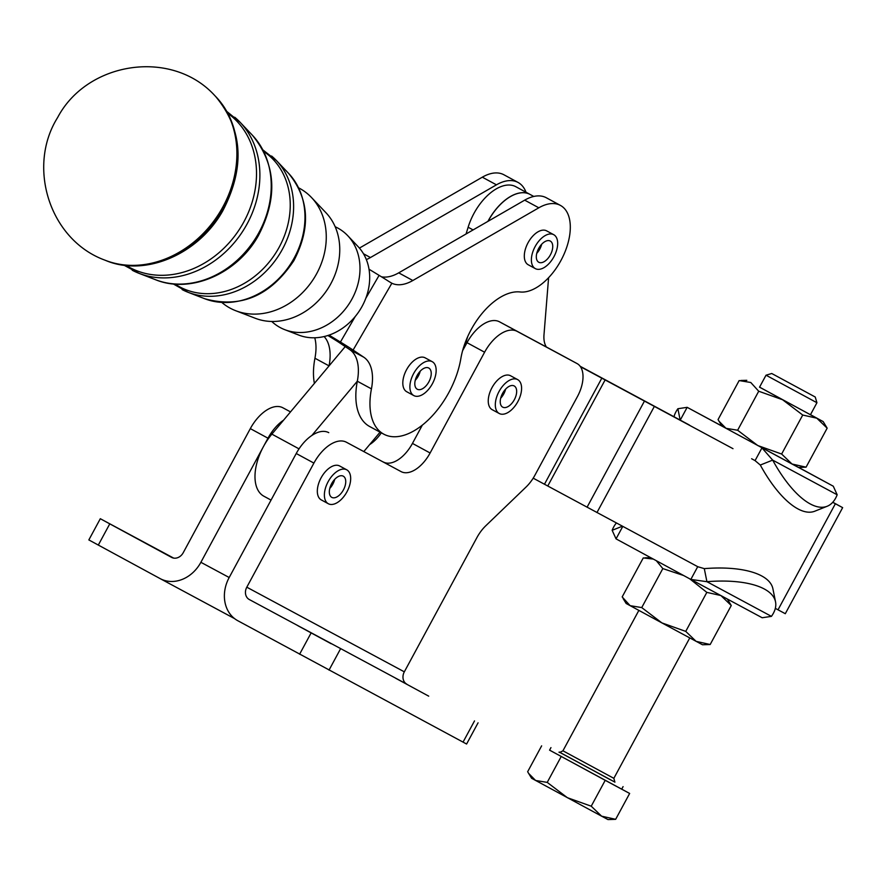 <?xml version="1.0" encoding="UTF-8"?>
<svg xmlns="http://www.w3.org/2000/svg" width="887" height="887" viewBox="0 0 887 887"><rect width="100%" height="100%" fill="white"/><g stroke="black" fill="none" stroke-linecap="round" stroke-linejoin="round"><path stroke-width="1.33" d="M298.686 187.867A69.297 57.644 123.8 0 1 299.518 188.31A69.297 57.644 123.8 0 1 311.503 197.513A69.297 57.644 123.8 0 1 315.528 275.713A69.297 57.644 123.8 0 1 235.687 310.705A69.297 57.644 123.8 0 1 230.043 308.099A69.297 57.644 123.8 0 1 221.894 302.522M335.175 226.75A57.544 47.865 123.8 0 1 337.781 228.048A57.544 47.865 123.8 0 1 347.737 235.687A57.544 47.865 123.8 0 1 351.075 300.626A57.544 47.865 123.8 0 1 284.771 329.676A57.544 47.865 123.8 0 1 280.092 327.514A57.544 47.865 123.8 0 1 271.732 321.46M311.503 197.513L325.995 212.78A64.596 53.73 123.8 0 1 329.742 285.681A64.596 53.73 123.8 0 1 255.323 318.289L235.687 310.705M759.549 387.175L812.902 416.047L810.463 414.706L816.938 402.731L766.024 375.201L771.745 373.505L815.231 397.01L771.745 373.505M737.629 430.239L757.786 445.551L781.635 454.033L792.002 464.012L722.04 426.137L719.024 421.236L725.998 428.31L737.629 430.239L758.718 391.234L750.779 382.497L739.148 380.567L718.06 419.573L719.024 421.236M759.571 387.142L816.783 418.187L802.724 415.038L782.567 399.727L758.718 391.234M710.177 644.516L702.515 644.771L661.89 622.896L685.74 631.389L696.118 641.356L710.177 644.516L731.265 605.511L720.887 595.543L706.828 592.383L689.676 578.79M601.597 816.162L531.623 778.287L528.619 773.386L535.593 780.471L547.224 782.389L567.381 797.701L591.23 806.194L601.597 816.162L615.656 819.322L607.994 819.577L601.597 816.162M559.486 752.176L614.591 781.968M550.96 747.608L549.574 750.158L629.648 793.455L615.656 819.322M413.83 395.591L406.756 391.755A19.292 10.677 -61.5 0 1 406.545 369.746A19.292 10.677 -61.5 0 1 425.139 357.838L432.213 361.674A19.292 10.677 118.5 0 0 413.619 373.582A19.292 10.677 118.5 0 0 413.83 395.591A19.292 10.677 118.5 0 0 432.424 383.683A19.292 10.677 118.5 0 0 432.213 361.674M415.249 380.312A12.063 6.675 118.5 0 0 420.194 371.209M417.289 389.238A12.063 6.675 -61.5 0 1 417.278 389.227A12.063 6.675 -61.5 0 1 417.145 375.456A12.063 6.675 -61.5 0 1 428.754 368.027A12.063 6.675 -61.5 0 1 428.765 368.027A12.063 6.675 -61.5 0 1 428.898 381.798A12.063 6.675 -61.5 0 1 417.289 389.238M535.327 268.617L528.253 264.781A19.292 10.677 -61.5 0 1 528.042 242.772A19.292 10.677 -61.5 0 1 546.647 230.864L553.721 234.689A19.292 10.677 118.5 0 0 535.116 246.597A19.292 10.677 118.5 0 0 535.327 268.617A19.292 10.677 118.5 0 0 553.932 256.709A19.292 10.677 118.5 0 0 553.721 234.689M536.757 253.338A12.063 6.675 118.5 0 0 541.691 244.224M538.786 262.264A12.063 6.675 -61.5 0 1 538.775 262.253A12.063 6.675 -61.5 0 1 538.653 248.482A12.063 6.675 -61.5 0 1 550.262 241.042A12.063 6.675 -61.5 0 1 550.273 241.053A12.063 6.675 -61.5 0 1 550.395 254.824A12.063 6.675 -61.5 0 1 538.786 262.264M346.728 469.811L339.666 465.985A19.292 10.677 118.5 0 0 321.061 477.893A19.292 10.677 118.5 0 0 321.271 499.902L328.334 503.738A19.292 10.677 118.5 0 0 346.939 491.83A19.292 10.677 118.5 0 0 346.728 469.811A19.292 10.677 118.5 0 0 328.123 481.719A19.292 10.677 118.5 0 0 328.334 503.738M329.764 488.46A12.063 6.675 118.5 0 0 334.698 479.346M331.793 497.385A12.063 6.675 -61.5 0 1 331.782 497.374A12.063 6.675 -61.5 0 1 331.66 483.603A12.063 6.675 -61.5 0 1 343.269 476.164A12.063 6.675 -61.5 0 1 343.28 476.175A12.063 6.675 -61.5 0 1 343.402 489.946A12.063 6.675 -61.5 0 1 331.793 497.385M517.642 379.592L510.579 375.766A19.292 10.677 118.5 0 0 491.986 387.674A19.292 10.677 118.5 0 0 492.185 409.683L499.259 413.508A19.292 10.677 118.5 0 0 517.853 401.611A19.292 10.677 118.5 0 0 517.642 379.592A19.292 10.677 118.5 0 0 499.048 391.5A19.292 10.677 118.5 0 0 499.259 413.508M500.678 398.23A12.063 6.675 118.5 0 0 505.623 389.127M502.718 407.155A12.063 6.675 -61.5 0 1 502.707 407.155A12.063 6.675 -61.5 0 1 502.574 393.385A12.063 6.675 -61.5 0 1 514.183 385.945A12.063 6.675 -61.5 0 1 514.194 385.956A12.063 6.675 -61.5 0 1 514.327 399.727A12.063 6.675 -61.5 0 1 502.718 407.155M622.774 526.412L616.044 538.864L612.152 530.315A89.232 35.025 -111.8 0 1 616.41 522.986M690.829 579.422L697.714 566.693L704.3 568.634L706.917 581.695L690.829 579.422L616.044 538.864M689.421 425.05L580.153 366.276M580.442 366.675L732.995 448.678M751.611 458.745L755.07 460.619L761.955 447.891L772.666 460.109A89.232 35.025 68.2 0 0 827.172 506.266A89.232 35.025 68.2 0 0 837.173 494.78L833.292 486.22L798.677 467.416M680.152 420.006L677.89 408.73L687.159 407.333L833.292 486.22M327.88 335.508L332.636 338.402A19.292 0.832 -149.9 0 1 338.978 342.404L349.7 349.578A48.231 26.688 -61.5 0 1 357.317 381.199L357.328 381.199A48.231 26.688 -61.5 0 1 357.317 381.222A67.523 37.365 118.5 0 0 356.962 383.206A67.523 37.365 118.5 0 0 369.646 426.503L383.761 434.153A67.523 37.365 -61.5 0 1 371.076 390.868A67.523 37.365 -61.5 0 1 371.442 388.872A48.231 26.688 118.5 0 0 363.825 357.239L353.104 350.066A38.584 1.663 30.1 0 0 340.42 342.049L329.033 335.12M391.367 282.964L391.854 283.23A48.231 26.688 118.5 0 0 412.832 280.514L538.819 207.802A48.231 26.688 -61.5 0 1 560.44 205.418A48.231 26.688 -61.5 0 1 567.602 244.49A48.231 26.688 -61.5 0 1 536.081 287.832A48.231 26.688 -61.5 0 1 520.092 291.967A57.877 32.032 118.5 0 0 460.819 358.725A67.523 37.365 -61.5 0 1 428.975 419.252A67.523 37.365 -61.5 0 1 383.761 434.153M314.397 383.395A67.523 37.365 -61.5 0 1 314.586 360.233A67.523 37.365 -61.5 0 1 314.94 358.237A48.231 26.688 118.5 0 0 314.752 337.781M560.44 205.418L546.314 197.757A48.231 26.688 118.5 0 0 524.683 200.152L398.707 272.852A48.231 26.688 -61.5 0 1 381.465 276.799M548.598 277.698L543.997 334.698A28.938 16.01 118.5 0 0 545.084 344.411A28.938 16.01 118.5 0 0 546.392 347.005L559.42 354.002A28.938 16.01 -61.5 0 1 559.442 354.024A28.938 16.01 -61.5 0 1 559.475 354.035M383.417 462.027A30.147 16.687 118.5 0 0 398.008 459.854A30.147 16.687 118.5 0 0 412.455 443.411L430.117 452.991A30.147 16.687 -61.5 0 1 415.67 469.423A30.147 16.687 -61.5 0 1 401.079 471.607L346.418 442.236A33.761 18.682 118.5 0 0 330.075 444.675A33.761 18.682 118.5 0 0 313.898 463.092L246.797 587.194A9.646 8.038 118.2 0 0 249.269 599.512L406.8 684.154A9.646 8.038 118.2 0 1 404.328 671.836L476.918 537.589A28.938 16.01 -61.5 0 1 480.965 531.258A28.938 16.01 -61.5 0 1 485.688 525.869L526.124 486.974A28.938 16.01 118.5 0 0 530.847 481.586A28.938 16.01 118.5 0 0 534.894 475.255L577.415 396.611A28.938 16.01 118.5 0 0 583.014 376.398A28.938 16.01 118.5 0 0 577.104 363.592A28.938 16.01 118.5 0 0 577.071 363.581L517.121 331.361A33.761 18.682 118.5 0 0 500.778 333.811A33.761 18.682 118.5 0 0 484.601 352.217L467.005 342.681L462.615 350.653M478.071 722.816L466.595 744.027L237.805 620.723A33.761 28.118 118.2 0 1 229.134 577.614L296.236 453.512A33.761 18.682 -61.5 0 1 311.836 435.484A33.761 18.682 -61.5 0 1 312.412 435.107A33.761 18.682 -61.5 0 1 328.755 432.656M298.087 625.834L331.128 643.718L298.087 625.834M395.657 678.256L428.709 696.151L395.657 678.256M546.392 347.005L499.525 321.826A33.761 18.682 118.5 0 0 483.182 324.276A33.761 18.682 118.5 0 0 467.005 342.681M282.842 407.765L290.515 411.89L282.842 407.765A33.761 18.682 118.5 0 0 266.499 410.215A33.761 18.682 118.5 0 0 250.322 428.621L183.221 552.723A9.646 8.038 -61.8 0 1 171.59 557.391A9.646 8.038 -61.8 0 0 171.59 557.391L100.309 518.718L88.844 539.928L160.103 578.59A33.761 28.118 -61.8 0 0 160.181 578.634A33.761 28.118 -61.8 0 0 200.883 562.303L267.985 438.2A33.761 18.682 -61.5 0 1 283.585 420.161L345.231 346.595M369.635 444.609A30.147 16.687 118.5 0 0 369.757 444.531A30.147 16.687 118.5 0 0 381.321 432.834M172.965 557.945L148.495 544.751L172.643 557.845M100.309 518.718L173.63 558.089M271.045 500.102L263.871 496.21A43.408 24.027 -61.5 0 1 263.395 446.682A43.408 24.027 -61.5 0 1 271.877 434.142L283.585 420.161M430.117 452.991L484.601 352.217M422.345 425.117L412.455 443.411M346.418 442.236L401.079 471.607M832.705 502.319L842.65 507.641L832.782 502.242M842.65 507.641L785.294 613.704L775.327 608.371M698.235 566.948L533.198 478.171M529.927 194.364A43.408 24.027 118.5 0 0 529.894 194.342A43.408 24.027 118.5 0 0 487.917 221.362M466.063 233.98L468.136 227.227A43.408 24.027 -61.5 0 1 515.768 186.68L529.894 194.342M467.715 336.539L464.311 347.671M488.05 221.295A43.408 24.027 -61.5 0 1 529.971 194.386L533.786 196.448M391.633 283.108L389.071 281.589A38.584 1.663 -149.9 0 0 379.104 275.358L369.014 269.216M359.435 248.083L482.317 177.178A48.231 26.688 -61.5 0 1 503.938 174.783L518.063 182.445A48.231 26.688 118.5 0 0 496.443 184.829L370.456 257.54A48.231 26.688 -61.5 0 1 366.353 259.592M526.002 192.235A48.231 26.688 118.5 0 0 518.063 182.445M324.121 336.55A48.231 26.688 -61.5 0 1 329.066 365.887L314.94 358.237M357.328 381.199L311.836 435.484M363.847 451.516L380.068 432.157M687.126 407.321L721.985 426.048L687.159 407.333L680.274 420.061M674.009 416.702A89.232 34.804 -11.4 0 1 677.89 408.73M837.173 494.78L772.666 460.109L760.303 465.043A89.232 35.025 68.2 0 0 814.809 511.2L827.172 506.266M760.303 465.043L755.07 460.619M697.759 566.715L694.266 564.819M690.951 579.477L762.166 617.751L771.435 616.365A89.232 34.804 168.6 0 0 775.537 601.874A89.232 34.804 168.6 0 0 706.917 581.695L771.435 616.365M775.537 601.874L772.91 588.813A89.232 34.804 168.6 0 0 704.3 568.634M612.152 530.315L622.408 526.213M629.648 793.455L605.211 780.327L591.23 806.194M605.211 780.327L549.596 750.136M561.205 756.522L547.224 782.389M541.635 745.856L527.654 771.723L528.619 773.386M685.74 631.389L706.828 592.383M683.589 575.497L662.822 568.589L656.369 560.761M653.231 559.065L643.263 557.923L622.175 596.918L630.114 605.666L641.733 607.584L662.822 568.589M641.733 607.584L661.89 622.896L626.144 603.482L623.129 598.581M727.34 599.035L731.265 605.511M806.072 467.172L798.411 467.427L792.002 464.012L806.072 467.172L827.161 428.166L816.783 418.187L823.18 421.602L810.485 414.672M781.635 454.033L802.724 415.038M823.18 421.602L827.161 428.166M347.737 235.687L358.148 246.675A54.162 45.049 123.8 0 1 359.069 311.359A54.162 45.049 123.8 0 1 298.897 335.131L284.771 329.676M263.816 151.577A79.741 66.325 123.8 0 1 277.875 249.524A79.741 66.325 123.8 0 1 179.529 286.778A79.741 66.325 123.8 0 1 175.061 284.084M228.014 113.492A91.494 76.105 123.8 0 1 242.328 224.611A91.494 76.105 123.8 0 1 129.48 267.364A91.494 76.105 123.8 0 1 126.22 265.468M204.675 298.719C240.621 308.665 270.347 295.981 293.863 260.656C310.993 227.782 309.241 198.699 288.619 173.397A76.725 63.82 123.8 0 1 293.076 259.98A76.725 63.82 123.8 0 1 204.675 298.719L188.144 292.322A80.684 67.113 -56.2 0 0 281.101 251.598A80.684 67.113 -56.2 0 0 276.422 160.547A80.684 67.113 -56.2 0 0 271.599 156.023M182.134 289.583A80.684 67.113 -56.2 0 0 188.144 292.322L173.253 283.929M155.58 279.738C190.727 294.174 237.295 273.54 258.317 235.742C278.063 197.779 276.09 164.272 252.385 135.223A88.489 73.599 123.8 0 1 257.529 235.066A88.489 73.599 123.8 0 1 155.58 279.738L139.059 273.351A92.436 76.892 -56.2 0 0 245.555 226.684A92.436 76.892 -56.2 0 0 240.189 122.362A92.436 76.892 -56.2 0 0 234.7 117.217M132.207 270.236A92.436 76.892 -56.2 0 0 139.059 273.351L124.003 265.213M215.197 96.04A100.264 83.4 123.8 0 1 215.53 96.373A100.264 83.4 123.8 0 1 221.961 210.141A100.264 83.4 123.8 0 1 105.631 260.434A100.264 83.4 123.8 0 1 105.198 260.257M214.876 95.696A100.453 83.555 123.8 0 1 221.318 209.698A100.453 83.555 123.8 0 1 104.766 260.091C49.583 239.878 26.643 166.834 57.633 117.527C87.114 61.502 171.834 48.319 214.876 95.696L215.53 96.373C242.905 129.18 245.322 167.344 222.77 210.84C198.755 254.048 145.368 277.376 105.631 260.434L104.766 260.091M614.902 782.179L613.848 778.331L562.935 750.801L638.851 610.411M559.165 752.043L610.334 779.751M538.819 207.802L524.683 200.152M340.486 648.907L329.022 670.128M313.898 463.092L296.236 453.512M499.525 321.826L517.121 331.361M98.302 545.084L109.766 523.873M250.322 428.621L267.985 438.2M234.556 618.594L160.259 578.679M200.883 562.303L229.19 577.515M299.606 654.229L311.071 633.019M404.328 671.836L246.797 587.194M249.269 599.512L406.8 684.154M463.047 742.131L474.512 720.92M577.071 363.581L559.42 354.002L577.104 363.592M778.01 609.824L835.366 503.749M596.962 512.542L654.318 406.468M587.072 507.209L644.417 401.146M547.767 486.009L605.122 379.935M544.474 484.224L601.818 378.161M468.136 227.227L473.104 229.921M391.854 283.23L353.104 350.066M412.832 280.514L398.707 272.852M340.42 342.049L355.221 316.537M365.843 298.22L379.104 275.358M363.493 253.76L370.456 257.54M482.317 177.178L496.443 184.829M371.442 388.872L357.317 381.222M363.825 357.239L349.7 349.578M299.03 448.866L271.877 434.142M288.619 173.397L276.422 160.547L262.984 149.97M252.385 135.223L240.189 122.362L226.939 111.551M613.848 778.331L689.764 637.941M559.143 752.032L559.143 752.032C558.732 752.875 559.996 752.464 562.935 750.801M234.556 618.605L160.181 578.634M762.199 617.762L690.895 579.444M815.231 397.01L816.938 402.731M623.084 786.614L621.709 789.153M759.527 387.209L766.024 375.201M650.648 557.668L645.004 557.823M746.81 380.312L740.9 380.479"/></g></svg>
